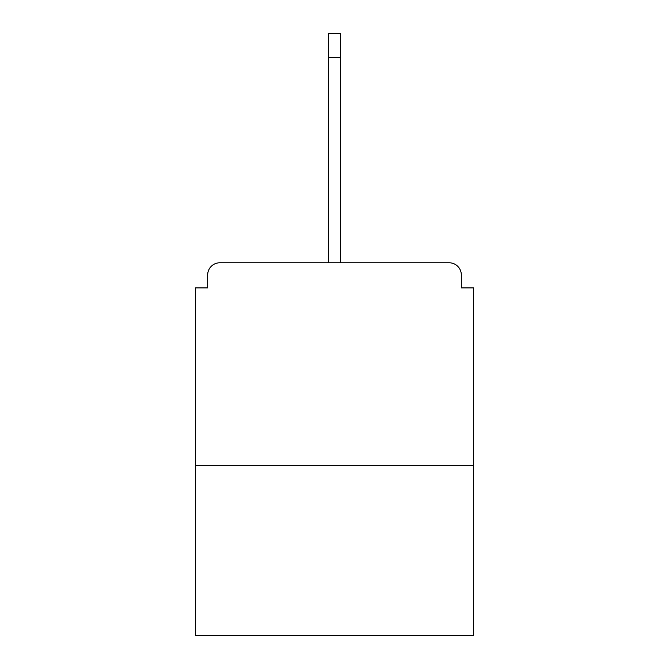 <?xml version="1.0" encoding="UTF-8"?>
<svg xmlns="http://www.w3.org/2000/svg" width="669" height="669" viewBox="0 0 669 669"><rect width="100%" height="100%" fill="white"/><g stroke="black" fill="none" stroke-linecap="round" stroke-linejoin="round"><path stroke-width="1" d="M461.326 287.904L461.326 274.942L461.326 287.904L473.476 287.904L473.476 635.55L195.524 635.55L195.524 287.904L207.674 287.904L207.674 274.942L207.674 287.904M473.476 465.373L195.524 465.373M461.326 274.942A12.159 12.159 0 0 0 449.167 262.783L219.833 262.783A12.159 12.159 0 0 0 207.674 274.942M449.167 262.783L386.364 262.783L449.167 262.783M282.636 262.783L219.833 262.783L282.636 262.783M328.42 57.76L328.42 33.45L340.58 33.45L340.58 57.76L328.42 57.76L328.42 262.783M340.58 57.76L340.58 262.783"/></g></svg>
